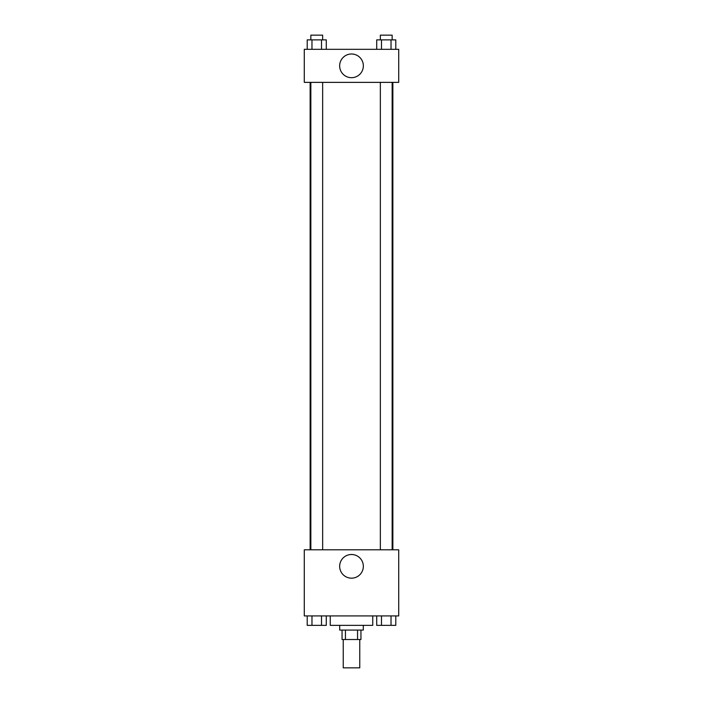 <?xml version="1.0" encoding="UTF-8"?>
<svg xmlns="http://www.w3.org/2000/svg" width="703" height="703" viewBox="0 0 703 703"><rect width="100%" height="100%" fill="white"/><g stroke="black" fill="none" stroke-linecap="round" stroke-linejoin="round"><path stroke-width="1.05" d="M343.24 639.519L343.24 667.85L359.76 667.85L359.76 639.519M357.555 630.073L357.555 639.519L342.053 639.519L342.053 630.073M357.555 639.519L360.947 639.519L360.947 630.073M363.302 625.354L363.302 630.073L339.698 630.073L339.698 625.354M345.445 630.073L345.445 639.519M330.252 615.916L330.252 625.354L372.748 625.354L372.748 615.916M398.715 615.916L304.285 615.916L304.285 549.808L398.715 549.808L398.715 615.916M351.5 578.174A11.846 11.846 0 0 1 341.245 560.414A11.846 11.846 0 0 1 361.755 560.414A11.846 11.846 0 0 1 351.5 578.174M392.863 82.365L392.863 549.808M380.349 549.808L380.349 82.365M322.651 82.365L322.651 549.808M398.715 82.365L304.285 82.365L304.285 49.315L398.715 49.315L398.715 82.365M363.346 65.845A11.846 11.846 0 0 1 345.577 76.1A11.846 11.846 0 0 1 345.577 55.581A11.846 11.846 0 0 1 363.346 65.845M395.789 49.315L395.789 39.869L376.711 39.869L376.711 49.315M391.026 39.869L391.026 49.315M381.483 39.869L381.483 49.315M380.349 39.869L380.349 35.15L392.151 35.15L392.151 39.869M326.289 49.315L326.289 39.869L307.211 39.869L307.211 49.315M321.517 39.869L321.517 49.315M311.974 39.869L311.974 49.315M310.849 39.869L310.849 35.15L322.651 35.15L322.651 39.869M395.789 615.916L395.789 625.354L376.711 625.354L376.711 615.916M391.026 615.916L391.026 625.354M381.483 615.916L381.483 625.354M392.151 625.354L380.349 625.354M326.289 615.916L326.289 625.354L307.211 625.354L307.211 615.916M321.517 615.916L321.517 625.354M311.974 615.916L311.974 625.354M322.651 625.354L310.849 625.354M310.137 82.365L310.137 549.808M392.151 549.808L392.151 82.365M310.849 82.365L310.849 549.808"/></g></svg>
